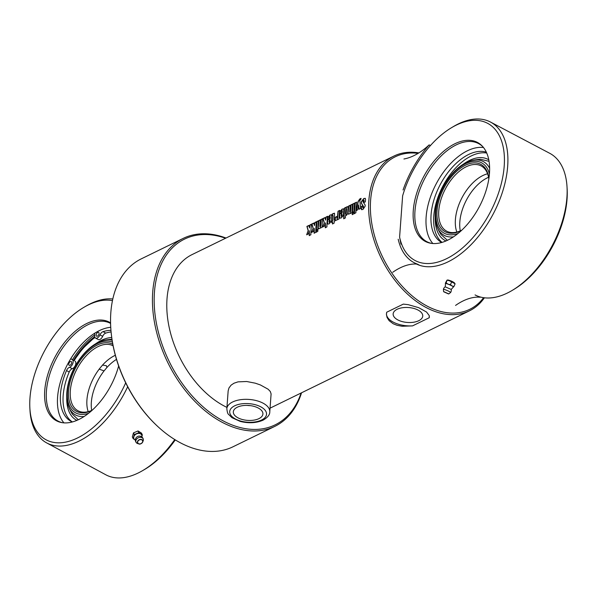 <?xml version="1.0" encoding="UTF-8"?>
<svg xmlns="http://www.w3.org/2000/svg" width="597" height="597" viewBox="0 0 597 597"><rect width="100%" height="100%" fill="white"/><g stroke="black" fill="none" stroke-linecap="round" stroke-linejoin="round"><path stroke-width="0.9" d="M258.941 418.631A14.835 7.485 4.2 0 1 242.434 419.534A14.835 7.485 4.2 0 1 233.323 411.833A14.835 7.485 4.2 0 1 248.665 405.46A14.835 7.485 4.2 0 1 262.911 414.005A14.835 7.485 4.2 0 1 258.941 418.631M226.845 408.699L228.151 390.945L228.957 387.968L231.106 385.14L233.987 383.214L238.016 381.864L246.665 381.505L255.3 383.184L260.411 384.953L268.128 389.222L270.314 391.513L271.098 393.908L269.784 411.848A21.529 10.858 -175.8 0 0 249.106 399.438A21.529 10.858 -175.8 0 0 226.845 408.699C227.226 412.072 227.793 413.96 228.547 414.355L231.949 417.676L240.233 421.415C248.71 423.519 256.344 423.094 263.128 420.139C267.672 417.49 269.889 414.728 269.784 411.848M246.964 405.378A14.835 7.485 -175.8 0 0 250.359 405.632M418.758 320.701A14.835 7.485 4.2 0 1 402.259 321.604A14.835 7.485 4.2 0 1 393.147 313.91A14.835 7.485 4.2 0 1 408.482 307.53A14.835 7.485 4.2 0 1 422.736 316.082A14.835 7.485 4.2 0 1 418.758 320.701M418.848 152.899A86.11 56.193 64 0 0 393.923 156.063L192.062 254.598A86.11 56.193 64 0 0 169.19 327.432A86.11 56.193 64 0 0 224.39 406.117A86.11 56.193 64 0 0 226.942 407.4M393.162 323.738L389.147 320.716L387.072 317.5L386.431 314.507L386.692 312.231L403.318 304.112L408.169 304.657L418.639 307.649L426.534 312.03L429.265 315.619L429.191 317.761L412.564 325.872L402.154 326.26L397.027 325.283L393.162 323.738M393.923 156.063A86.11 56.193 64 0 0 371.05 228.905A86.11 56.193 64 0 0 426.251 307.589A86.11 56.193 64 0 0 469.466 310.821A86.11 56.193 64 0 0 484.413 297.791M308.052 230.367L306.903 226.397L308.858 225.442L309.544 227.987A86.11 56.193 -116 0 1 309.873 224.942L311.537 224.129A86.11 56.193 64 0 0 310.865 234.77L309.201 235.584A86.11 56.193 -116 0 1 309.343 230.733L308.388 233.912L306.664 234.755L308.231 230.464L307.082 226.502L309.037 225.547M312.955 227.972L311.813 224.002L313.768 223.047L314.455 225.584A86.11 56.193 -116 0 1 314.783 222.547L316.447 221.733A86.11 56.193 64 0 0 315.776 232.375L314.112 233.188A86.11 56.193 -116 0 1 314.253 228.338L313.298 231.517L311.567 232.36L313.134 228.069L311.992 224.106L313.947 223.151M316.141 232.196A86.11 56.193 -116 0 1 316.156 230.606L317.82 229.793A86.11 56.193 64 0 0 317.805 231.382L316.141 232.196M316.171 230.121A86.11 56.193 -116 0 1 316.813 221.562L318.477 220.748A86.11 56.193 64 0 0 317.835 229.308L316.171 230.121M318.201 227.957A86.11 56.193 -116 0 1 318.813 220.584L320.477 219.771A86.11 56.193 64 0 0 319.888 226.606L320.47 226.345A86.11 56.193 -116 0 1 321.052 219.487L322.716 218.674A86.11 56.193 64 0 0 322.074 227.233L320.41 228.047A86.11 56.193 -116 0 1 320.417 227.755L319.014 228.741L318.201 227.957L318.992 220.689L320.656 219.875M319.888 226.606L320.343 226.95L320.649 226.427L321.231 219.599L322.895 218.786M324.111 222.532L322.962 218.554L324.917 217.599L325.604 220.144A86.11 56.193 -116 0 1 325.932 217.107L327.596 216.293A86.11 56.193 64 0 0 326.925 226.927L325.261 227.741A86.11 56.193 -116 0 1 325.402 222.897L324.447 226.076L322.723 226.92L324.29 222.629L323.141 218.659L325.096 217.711M339.536 217.032A86.11 56.193 -116 0 1 339.745 213.756L341.977 212.666A86.11 56.193 -116 0 1 342.163 210.689L341.603 210.965A86.11 56.193 64 0 0 341.439 212.666L339.775 213.48A86.11 56.193 -116 0 1 339.939 211.763L342.096 209.114L343.536 208.868L343.827 209.928A86.11 56.193 64 0 0 343.439 215.062L341.432 217.845L340.148 218.166L339.596 217.651L339.924 213.853L342.156 212.763L342.342 210.793L341.924 210.398M365.551 199.45A86.11 56.193 64 0 0 365.334 201.838L363.663 202.652A86.11 56.193 -116 0 1 363.879 200.249L363.2 200.577A86.11 56.193 64 0 0 363.08 201.823L365.148 205.077A86.11 56.193 64 0 0 365.11 206.293L362.954 209.443L361.573 209.681L361.073 208.45A86.11 56.193 -116 0 1 361.133 206.577L362.804 205.764A86.11 56.193 64 0 0 362.737 207.756L363.342 206.465L361.215 203.017A86.11 56.193 -116 0 1 361.334 201.682L363.707 198.577L365.237 198.316L365.551 199.45M363.842 202.749L364.058 200.353L363.573 200.062M362.737 207.756L363.192 208.025L363.521 206.547L361.394 203.114L361.513 201.786L363.886 198.682L365.327 198.376M357.79 209.801L356.163 210.592L358.088 201.45L359.804 198.935L360.961 198.368A86.11 56.193 64 0 0 360.804 199.48L359.767 200.502L360.692 208.383L359.028 209.196L358.566 204.98L357.79 209.801M354.222 213.607A86.11 56.193 -116 0 1 354.894 202.973L356.558 202.159A86.11 56.193 64 0 0 355.887 212.793L354.222 213.607M352.237 212.51A86.11 56.193 -116 0 1 352.887 203.95L354.551 203.137A86.11 56.193 64 0 0 353.902 211.696L352.237 212.51M352.215 214.584A86.11 56.193 -116 0 1 352.23 212.995L353.894 212.189A86.11 56.193 64 0 0 353.879 213.778L352.215 214.584M348.036 213.398A86.11 56.193 -116 0 1 348.641 206.025L350.305 205.211A86.11 56.193 64 0 0 349.723 212.047L350.297 211.786A86.11 56.193 -116 0 1 350.879 204.928L352.543 204.114A86.11 56.193 64 0 0 351.902 212.674L350.238 213.487A86.11 56.193 -116 0 1 350.245 213.196L348.738 214.189L348.036 213.398L348.82 206.129L350.484 205.316M349.723 212.047L350.17 212.39L350.476 211.868L351.058 205.032L352.723 204.226M343.708 218.741A86.11 56.193 -116 0 1 344.379 208.099L347.432 206.622L348.133 207.457A86.11 56.193 64 0 0 347.678 213.599L346.432 215.405L345.409 215.592A86.11 56.193 64 0 0 345.372 217.927L343.708 218.741M335.201 219.666A86.11 56.193 -116 0 1 335.327 217.248L336.992 216.435A86.11 56.193 64 0 0 336.887 218.315L337.454 218.047A86.11 56.193 -116 0 1 338.044 211.196L339.708 210.383A86.11 56.193 64 0 0 339.059 218.942L337.395 219.756A86.11 56.193 -116 0 1 337.402 219.465L335.947 220.457L335.201 219.838L335.507 217.345L337.171 216.532M336.887 218.315L337.335 218.659L337.633 218.136L338.215 211.301L339.88 210.495M331.798 222.659L331.835 221.375L332.738 220.935L333.104 215.726L332.029 215.465A86.11 56.193 -116 0 1 332.201 214.047L334.417 213.196L334.589 214.793A86.11 56.193 64 0 0 334.223 220.032L334.962 219.674A86.11 56.193 64 0 0 334.917 220.965L334.178 221.33A86.11 56.193 64 0 0 334.148 223.106L332.484 223.912A86.11 56.193 -116 0 1 332.514 222.136L331.611 222.577A86.11 56.193 -116 0 1 331.656 221.286L332.559 220.845A86.11 56.193 -116 0 1 332.925 215.621L332.835 215.226L333.104 215.726L332.208 215.569L332.372 214.159L334.544 213.293M327.402 222.957A86.11 56.193 -116 0 1 327.611 219.674L329.842 218.592A86.11 56.193 -116 0 1 330.029 216.614L329.462 216.89A86.11 56.193 64 0 0 329.298 218.592L327.634 219.405A86.11 56.193 -116 0 1 327.805 217.689L329.954 215.039L331.402 214.786L331.686 215.853A86.11 56.193 64 0 0 331.298 220.987L329.298 223.771L328.014 224.091L327.462 223.577L327.79 219.771L330.022 218.689L330.208 216.718L329.79 216.323M306.843 234.837L308.231 230.464M309.38 235.658L309.343 230.733M309.544 227.987L310.052 225.054L311.716 224.241M311.753 232.442L313.134 228.069M314.291 233.263L314.253 228.338M314.455 225.584L314.962 222.659L316.626 221.845M316.32 232.27L316.335 230.688L318 229.875M316.35 230.203L316.992 221.666L318.656 220.853M318.611 228.718L318.388 228.047M320.589 228.129L320.417 227.755M322.902 227.002L324.29 222.629M325.44 227.823L325.402 222.897M325.604 220.144L326.111 217.211L327.775 216.398M341.88 213.942L341.312 214.219A86.11 56.193 64 0 0 341.208 216.204L341.469 216.495L341.768 215.927A86.11 56.193 -116 0 1 341.88 213.942L342.059 214.039A85.864 56.036 -116 0 0 341.947 216.017L341.768 215.927M341.208 216.204L341.648 216.584L341.947 216.017M340.059 218.144L339.723 217.121M339.954 213.577L340.118 211.868L342.275 209.219L343.618 208.928M361.67 209.719L361.312 206.666L362.983 205.846M359.207 209.278L358.566 204.98M356.342 210.674L358.267 201.555L359.984 199.047L361.14 198.48M354.402 213.681L355.073 203.077L356.737 202.264M352.424 212.592L353.066 204.055L354.73 203.249M352.394 214.666L352.409 213.077L354.073 212.263M348.439 214.159L348.215 213.487M350.417 213.569L350.245 213.196M346.185 208.331L345.864 208.86A86.11 56.193 64 0 0 345.462 214.174L346.036 213.875A86.11 56.193 -116 0 1 346.439 208.577L346.618 208.681A85.864 56.036 -116 0 0 346.215 213.965L346.036 213.875M345.462 214.174L345.909 214.502L346.215 213.965M343.887 218.815L344.559 208.211L345.82 207.592M345.745 207.696L347.976 206.771M335.633 220.435L335.38 219.748M337.574 219.838L337.402 219.465M332.663 223.994L332.514 222.136M334.223 220.032L335.141 219.756M329.745 219.868L329.178 220.144A86.11 56.193 64 0 0 329.066 222.129L329.328 222.42L329.634 221.853A86.11 56.193 -116 0 1 329.745 219.868L329.925 219.965A85.864 56.036 -116 0 0 329.813 221.942L329.634 221.853M329.066 222.129L329.507 222.509L329.813 221.942M327.917 224.069L327.581 223.047M327.813 219.502L327.984 217.786L330.134 215.144L331.484 214.853M412.564 325.872A21.529 10.858 4.2 0 1 386.46 313.537M429.392 316.716A21.529 10.858 4.2 0 1 429.191 317.761M483.607 297.687A84.878 55.394 -116 0 1 427.161 306.119A84.878 55.394 -116 0 1 370.543 212.48A84.878 55.394 -116 0 1 418.079 153.377M226.009 238.024A104.557 68.237 64 0 0 183.13 238.419A104.557 68.237 64 0 0 155.362 326.872A104.557 68.237 64 0 0 222.39 422.415A104.557 68.237 64 0 0 274.866 426.348A104.557 68.237 64 0 0 301.552 392.781M301.104 393.005A103.326 67.431 -116 0 1 223.3 420.952A103.326 67.431 -116 0 1 154.168 298.672A103.326 67.431 -116 0 1 225.562 238.248M274.866 426.348L232.987 446.787A104.557 68.237 -116 0 1 180.51 442.862A104.557 68.237 -116 0 1 157.608 426.348A104.557 68.237 -116 0 1 110.997 330.865A104.557 68.237 -116 0 1 141.25 258.867L183.13 238.419M110.997 330.865L111.057 331.529A103.326 67.431 64 0 0 157.123 425.892L157.608 426.348M174.757 439.564A80.058 44.872 118.3 0 1 142.616 470.623A80.058 44.872 118.3 0 1 105.856 474.809L46.678 442.907A80.058 44.872 118.3 0 1 29.962 409.908L29.85 407.788A77.595 43.491 118.3 0 1 84.05 307.224A77.595 43.491 118.3 0 1 112.46 300.619M127.676 386.752A80.058 44.872 118.3 0 1 46.678 442.907M84.05 307.224L85.886 306.157A80.058 44.872 118.3 0 1 112.803 298.993M175.294 439.885A77.595 43.491 118.3 0 1 144.444 469.555L142.616 470.623M125.698 382.849A77.595 43.491 118.3 0 1 67.901 441.586A77.595 43.491 118.3 0 1 29.85 407.788M73.55 360.267A55.454 31.081 118.3 0 1 94.684 336.678M70.73 358.745L72.513 359.655A57.603 32.29 118.3 0 1 94.692 334.902M63.924 422.87A55.454 31.081 118.3 0 1 66.26 366.879A55.454 31.081 118.3 0 1 110.743 327.305M62.536 422.728A55.454 31.081 118.3 0 1 57.902 421.012A55.454 31.081 118.3 0 1 56.849 357.454A55.454 31.081 118.3 0 1 110.52 323.387A55.454 31.081 118.3 0 1 110.579 323.417M118.639 365.961A55.946 31.357 118.3 0 1 78.938 419.445A55.946 31.357 118.3 0 1 61.767 422.601A55.946 31.357 118.3 0 1 53.476 360.058A55.946 31.357 118.3 0 1 110.572 322.91M96.968 333.059A2.149 1.209 118.3 0 1 98.609 332.387A2.149 1.209 118.3 0 1 98.96 332.82A2.149 1.209 118.3 0 1 98.401 335.26A2.149 1.209 118.3 0 1 96.565 336.178A2.149 1.209 118.3 0 1 96.968 333.059M68.804 363.782A2.149 1.209 118.3 0 1 71.237 361.536A2.149 1.209 118.3 0 1 71.595 361.961A2.149 1.209 118.3 0 1 71.028 364.401A2.149 1.209 118.3 0 1 69.192 365.327A2.149 1.209 118.3 0 1 68.804 363.782M72.304 359.663A4.306 2.41 118.3 0 1 72.797 363.551A4.306 2.41 118.3 0 1 69.58 367.259A4.306 2.41 -61.7 0 0 66.521 370.558A50.499 28.305 -61.7 0 0 70.939 421.273A50.499 28.305 -61.7 0 0 72.356 421.952M110.96 330.387A50.499 28.305 -61.7 0 0 103.05 331.656A4.306 2.41 -61.7 0 0 99.968 334.895A4.306 2.41 118.3 0 1 95.542 338.074A4.306 2.41 118.3 0 1 94.647 335.872L94.774 333.178M74.991 361.118A4.306 2.41 118.3 0 1 75.491 364.998A4.306 2.41 118.3 0 1 72.267 368.715A4.306 2.41 -61.7 0 0 69.207 372.013A50.499 28.305 -61.7 0 0 72.319 421.93M111.094 331.954A50.499 28.305 -61.7 0 0 105.744 333.104A4.306 2.41 -61.7 0 0 102.662 336.342A4.306 2.41 118.3 0 1 98.236 339.521L95.542 338.074M70.752 358.707L72.513 359.655M104.072 370.894L99.677 369.319L99.662 368.513L102.52 365.11L106.393 365.7L106.93 367.483L104.072 370.894A36.902 20.686 118.3 0 0 91.692 410.452M102.52 365.11A36.902 20.686 118.3 0 1 109.758 358.566A36.902 20.686 118.3 0 1 115.318 355.282M106.93 367.483A36.902 20.686 118.3 0 1 116.49 359.387M92.139 410.251A36.902 20.686 118.3 0 1 77.953 410.751A36.902 20.686 118.3 0 1 77.252 368.453A36.902 20.686 118.3 0 1 112.975 345.782A36.902 20.686 118.3 0 1 113.109 345.857M112.811 344.297A38.133 21.373 -61.7 0 0 70.931 378.976A38.133 21.373 -61.7 0 0 91.886 410.475M88.557 413.296A39.865 22.343 118.3 0 1 70.013 407.027A39.865 22.343 118.3 0 1 77.961 362.028A39.865 22.343 118.3 0 1 112.437 342.185M88.199 411.646A36.902 20.686 118.3 0 1 86.864 401.035A36.902 20.686 118.3 0 1 99.662 368.513M112.117 340.253A41.76 23.402 -61.7 0 0 104.594 340.178A41.76 23.402 -61.7 0 0 74.677 367.155A41.76 23.402 -61.7 0 0 68.707 406.93A41.76 23.402 -61.7 0 0 69.603 408.826A41.76 23.402 -61.7 0 0 84.117 416.49M72.438 414.281A44.775 25.096 118.3 0 1 72.401 414.221L78.304 419.743M142.31 434.795L141.496 433.109L138.041 430.967L133.467 432.892L132.333 436.952L133.153 438.631L134.28 434.571L138.862 432.653L142.31 434.795L141.855 437.049M135.377 440.131A4.306 3.306 -25.9 0 1 134.989 439.922L133.153 438.631M135.377 440.161L134.989 439.922A4.306 3.306 -25.9 0 1 133.825 436.825A4.306 3.306 -25.9 0 1 136.676 433.832A4.306 3.306 -25.9 0 1 140.698 433.944A4.306 3.306 -25.9 0 1 141.877 436.974M133.467 432.892L134.28 434.571M138.041 430.967L138.862 432.653M143.243 440.623A3.933 3.015 -25.9 0 1 143.123 440.974L142.705 442.011A2.836 2.179 154.1 0 0 142.795 441.758A2.836 2.179 154.1 0 0 141.026 439.377A2.836 2.179 154.1 0 0 137.653 441.198A2.836 2.179 154.1 0 0 138.817 443.899A2.836 2.179 154.1 0 0 142.705 442.011C141.183 443.877 139.885 444.511 138.817 443.899L137.743 443.586A3.933 3.015 -25.9 0 1 136.429 442.802A3.933 3.015 -25.9 0 1 138.265 437.802A3.933 3.015 -25.9 0 1 143.317 439.459A3.933 3.015 -25.9 0 1 143.243 440.623M136.429 442.795A4 4 0 0 1 136.258 437.594A3.261 2.5 -25.9 0 1 139.332 436.094A4 4 0 0 1 143.317 439.459M416.519 264.038A80.058 45.253 -62.2 0 0 493.518 213.375A80.058 45.253 -62.2 0 0 490.518 122.064A80.058 45.253 -62.2 0 0 452.936 126.84L451.145 127.922A77.595 43.865 -62.2 0 0 402.632 195.838L399.602 237.084L400.953 244.106M475.063 294.925A80.058 45.253 -62.2 0 0 512.644 290.149A80.058 45.253 -62.2 0 0 567.031 187.018A80.058 45.253 -62.2 0 0 549.747 153.31L490.518 122.064M454.414 283.127L454.504 282.918C452.765 281.56 450.519 280.575 447.78 279.956L447.646 280.187M399.602 237.084A77.595 43.865 -62.2 0 0 459.242 250.636A77.595 43.865 -62.2 0 0 504.278 155.257A77.595 43.865 -62.2 0 0 451.145 127.922M447.84 240.106A55.946 31.626 -62.2 0 0 484.689 194.667A55.946 31.626 -62.2 0 0 482.167 145.996A55.946 31.626 -62.2 0 0 423.4 177.175A55.946 31.626 -62.2 0 0 430.855 243.285A55.946 31.626 -62.2 0 0 447.84 240.106M512.644 290.149L514.427 289.067A77.595 43.865 -62.2 0 0 567.15 189.1L567.031 187.018M482.697 146.564A55.454 31.35 -62.2 0 0 478.585 143.593A55.454 31.35 -62.2 0 0 424.997 178.018A55.454 31.35 -62.2 0 0 426.855 241.688A55.454 31.35 -62.2 0 0 431.631 243.397M483.495 147.526A55.454 31.35 -62.2 0 0 436.168 183.906A55.454 31.35 -62.2 0 0 432.87 243.516M486.346 152.175A50.499 28.544 -62.2 0 0 439.161 186.704A50.499 28.544 -62.2 0 0 441.668 242.494M486.734 153.033A50.499 28.544 -62.2 0 0 442.026 187.779A50.499 28.544 -62.2 0 0 442.056 242.375M489.63 168.324A41.76 23.604 -62.2 0 0 472.451 160.354A41.76 23.604 -62.2 0 0 440.959 191.346A41.76 23.604 -62.2 0 0 437.22 227.151A41.76 23.604 -62.2 0 0 453.504 236.83M489.062 161.339L480.712 159.309A49.2 49.2 0 0 0 472.451 160.354M441.026 234.561L447.414 240.307M488.562 177.279A36.902 20.858 -62.2 0 0 460.287 230.89M487.577 173.787A36.902 20.858 -62.2 0 0 477.458 178.876A36.902 20.858 -62.2 0 0 455.332 220.83A36.902 20.858 -62.2 0 0 456.847 232.054M461.75 230.218A36.902 20.858 117.8 0 1 448.69 232.009A36.902 20.858 117.8 0 1 446.683 231.173A36.902 20.858 117.8 0 1 445.444 188.801A36.902 20.858 117.8 0 1 481.107 165.891A36.902 20.858 117.8 0 1 488.831 178.869M488.868 178.6A38.133 21.559 -62.2 0 0 449.937 178.615A38.133 21.559 -62.2 0 0 447.287 232.651A38.133 21.559 -62.2 0 0 461.548 230.405M458.108 233.412A39.865 22.537 117.8 0 1 441.243 191.271A39.865 22.537 117.8 0 1 468.369 162.526A39.865 22.537 117.8 0 1 489.413 174.055M447.093 280.12L447.086 280.12A4.306 0.478 23.4 0 1 447.093 280.12A4.306 0.478 23.4 0 1 449.608 280.829L447.041 280.127L445.317 283.262L446.153 283.023L448.153 284.194L450.451 284.665L452.041 285.948L453.929 286.538L453.362 287A4.306 0.478 23.4 0 0 453.399 286.985A4.306 0.478 23.4 0 0 452.041 285.948A4.306 0.478 23.4 0 0 448.153 284.194A4.306 0.478 23.4 0 0 445.586 283.493A4.306 0.478 23.4 0 0 445.519 283.568A4.306 0.478 23.4 0 0 445.563 283.65M446.153 283.023L447.041 280.127M454.817 283.635L449.608 280.829A4.306 0.478 23.4 0 1 453.496 282.582A4.306 0.478 23.4 0 1 454.847 283.478L455.011 283.694M451.608 282L450.451 284.665M455.086 283.873L453.929 286.538M443.608 291.649L443.407 289.381A3.933 0.433 23.4 0 1 443.407 289.366A3.933 0.433 23.4 0 1 443.467 289.314A3.933 0.433 23.4 0 1 447.466 290.642A3.933 0.433 23.4 0 1 450.616 292.485A3.933 0.433 23.4 0 1 450.601 292.5L448.81 293.903L443.653 291.605L448.81 293.903M445.519 283.568L445.228 286.844L451.213 289.433L453.399 286.985M403.923 158.989A61.685 34.872 -62.2 0 0 429.146 144.892A79.953 45.2 -62.2 0 0 403.057 189.995M429.146 144.892L430.43 145.571M455.563 305.425A61.685 34.872 117.8 0 1 480.197 297.239L478.973 296.59M419.736 265.352L417.37 264.105A61.685 34.872 -62.2 0 0 392.736 272.292M398.199 239.233A79.953 45.2 -62.2 0 0 414.072 262.65A79.953 45.2 -62.2 0 0 417.37 264.105M261.583 420.019A18.455 9.306 4.2 0 1 230.509 414.684A18.455 9.306 4.2 0 1 252.27 404.057A18.455 9.306 4.2 0 1 261.583 420.019M103.05 331.656L105.744 333.104M66.521 370.558L69.207 372.013M69.58 367.259L72.267 368.715M99.968 334.895L102.662 336.342M74.155 360.625A54.126 30.335 118.3 0 1 94.968 337.506M111.721 337.529A45.894 25.723 -61.7 0 0 95.535 343.865M66.767 397.229A45.894 25.723 -61.7 0 0 76.886 420.378M142.623 441.825A2.619 2.015 -25.9 0 1 138.444 443.578A2.619 2.015 -25.9 0 1 139.474 439.87A2.619 2.015 -25.9 0 1 142.623 441.825M435.228 217.211A45.894 25.947 -62.2 0 0 435.206 219.345A45.894 25.947 -62.2 0 0 445.996 240.949M488.786 159.809A45.894 25.947 -62.2 0 0 463.123 164.324M443.802 291.806L448.534 293.948L443.802 291.806M270.053 408.161L469.466 310.821M111.967 339.268A49.2 49.2 0 0 0 104.594 340.178M68.677 406.848A49.2 49.2 0 0 0 72.356 414.154M94.826 337.215L82.632 348.596L73.968 360.513M437.22 227.144A49.2 49.2 0 0 0 441.034 234.569M450.616 292.485A4 4 0 0 0 451.213 289.403M445.25 286.814A4 4 0 0 0 443.407 289.366"/></g></svg>
